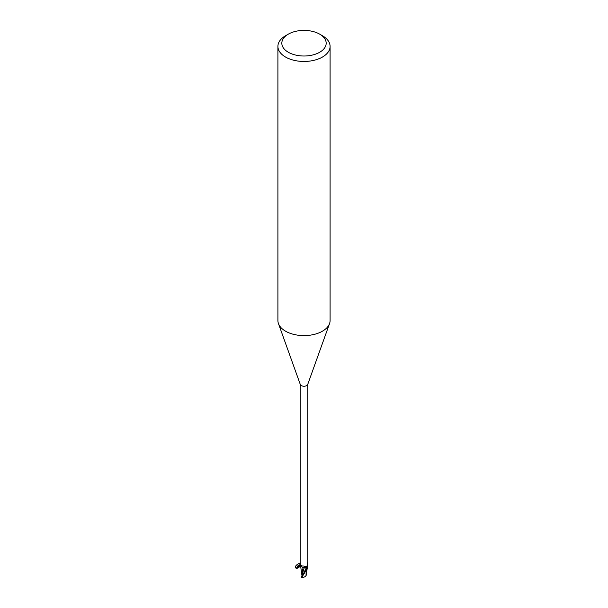 <?xml version="1.0" encoding="UTF-8"?>
<svg xmlns="http://www.w3.org/2000/svg" width="608" height="608" viewBox="0 0 608 608"><rect width="100%" height="100%" fill="white"/><g stroke="black" fill="none" stroke-linecap="round" stroke-linejoin="round"><path stroke-width="0.91" d="M302.313 576.027L302.062 574.849L304.357 567.454L307.116 567.697L303.134 567.279M303.331 567.393C301.454 567.082 300.527 566.352 300.55 565.189C300.527 566.352 301.462 567.082 303.331 567.393M300.572 565.683L301.94 575.525M300.572 565.106L296.073 568.275C294.584 566.58 295.99 564.779 300.284 562.886M305.9 575.875L307.435 567.264A3.914 2.257 180 0 1 306.987 567.652L301.241 577.38A3.914 2.257 180 0 0 301.636 577.577L306.766 569.453L307.2 566.238A3.359 1.938 180 0 1 307.215 566.261A3.359 1.938 180 0 1 307.428 567.12A3.785 2.181 180 0 1 306.911 567.591L306.485 567.386A1.68 0.973 180 0 0 304.41 567.348A3.359 1.938 180 0 1 303.559 567.355A3.359 1.938 180 0 1 300.808 566.162L300.534 565.311M300.588 564.414C297.753 565.44 296.514 566.793 296.864 568.465L300.808 566.162A3.359 1.938 180 0 1 300.572 565.265L300.77 564.84M319.679 34.147L322.453 35.75A26.091 15.063 180 0 1 330.091 46.398L330.091 320.53A26.091 15.063 180 0 1 329.551 323.585L307.701 384.492A3.785 2.181 180 0 1 306.675 385.594A3.785 2.181 180 0 1 302.913 386.141A3.785 2.181 180 0 1 300.299 384.492L278.449 323.585A26.091 15.063 180 0 1 277.909 320.53L277.909 46.398A26.091 15.063 180 0 1 285.547 35.75A26.091 15.063 180 0 1 285.555 35.75L288.321 34.147A22.177 12.806 180 0 1 319.679 34.147A22.177 12.806 180 0 1 319.679 52.258A22.177 12.806 180 0 1 288.321 52.258A22.177 12.806 180 0 1 288.321 34.147L285.547 35.75M300.253 562.537L300.23 561.898L300.253 562.537C300.306 565.159 301.492 566.322 303.818 566.018L306.675 566.838M329.551 323.585A26.091 15.063 180 0 1 322.445 331.178A26.091 15.063 180 0 1 296.522 334.962A26.091 15.063 180 0 1 278.449 323.585M330.091 46.398A26.091 15.063 180 0 1 322.445 57.053A26.091 15.063 180 0 1 294.014 60.314A26.091 15.063 180 0 1 277.909 46.398M307.428 567.12L307.245 567.112A4.043 3.222 -75.3 0 1 306.964 566.534M307.07 566.952L307.747 561.914M302.784 575.176L306.462 567.401L307.108 567.712L304.395 567.363M307.45 567.173A3.846 2.219 180 0 1 306.934 567.629A3.846 2.219 180 0 0 307.45 567.173M306.485 567.386A5.882 2.417 140.2 0 0 306.447 566.428L306.911 567.591M304.41 567.348A4.256 1.748 140.2 0 0 303.818 566.018M303.172 567.287L301.933 572.88M301.963 575.768L302.138 574.894L301.963 575.768M301.956 574.56L301.963 575.73L302.252 575.077M302.062 574.849L302.024 574.195M306.462 567.401L307.108 567.712M305.915 575.844C305.155 576.886 303.635 577.478 301.363 577.623M306.037 575.419L305.862 575.913L306.037 575.419M306.227 575.259L306.022 573.724M306.865 574.112L306.06 574.59M306.196 572.842L306.759 574.172M306.28 574.454L306.075 573.853M300.215 561.974L300.215 384.271M307.01 565.835L307.215 566.261M307.785 561.974L307.785 384.271M296.073 568.275L296.864 568.465M302.974 574.834L302.518 575.563M306.06 573.967L306.06 575.54"/></g></svg>
